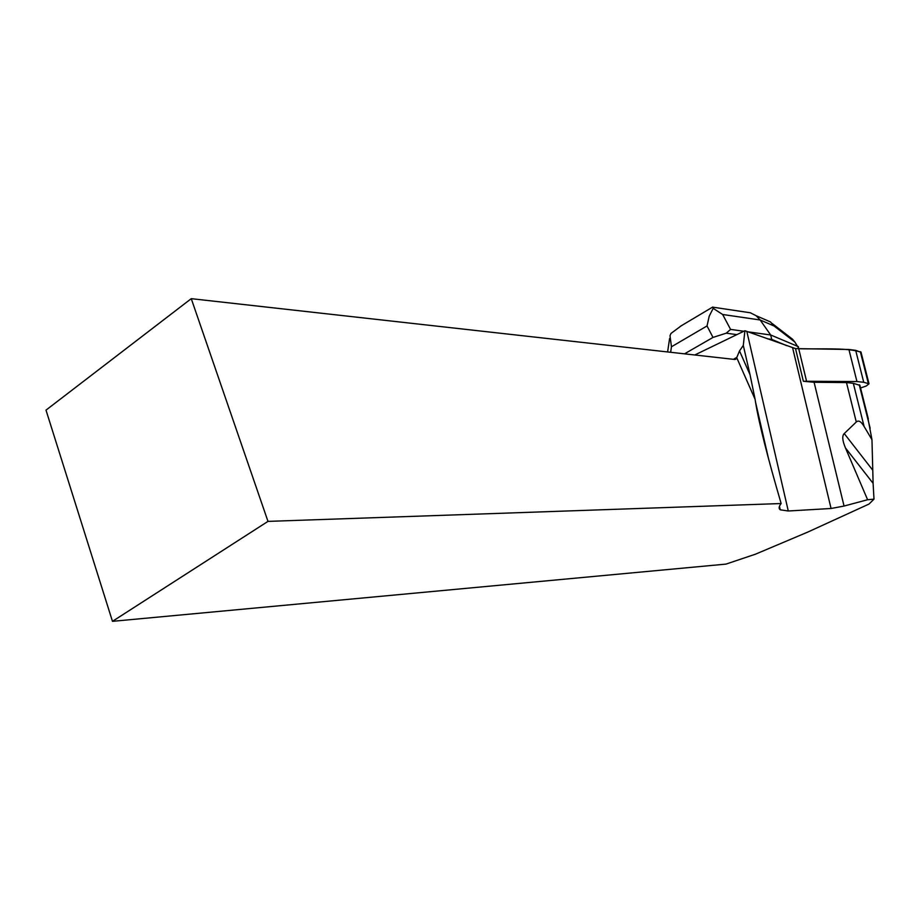 <?xml version="1.0" encoding="UTF-8"?>
<svg xmlns="http://www.w3.org/2000/svg" width="920" height="920" viewBox="0 0 920 920"><rect width="100%" height="100%" fill="white"/><g stroke="black" fill="none" stroke-linecap="round" stroke-linejoin="round"><path stroke-width="1.38" d="M860.556 387.998L866.306 385.963L869.009 383.801L863.731 382.283L856.945 381.547L803.356 381.259L795.512 348.599L848.907 349.485L855.68 350.336L861.051 352.314C847.826 347.127 817.972 349.623 795.512 348.599L744.912 330.728L694.772 354.982M845.457 447.913L867.594 499.732L874 499.134L873.103 483.333L845.457 447.913C842.352 440.599 841.949 435.815 844.238 433.561L856.29 422.004C858.498 419.945 861.097 421.429 864.098 426.454L871.964 439.691L867.307 414.931M859.889 385.353L853.323 383.295L846.481 382.57L814.096 382.272L844.054 506.046L831.07 508.495L788.29 510.991L780.252 509.818C778.538 508.565 778.837 506.471 781.149 503.539L267.984 521.387L112.47 621.333L725.983 564.109L755.435 554.197L807.691 532.116L869.032 504.045L874 499.134M867.594 499.732L844.054 506.046M803.356 381.259L814.096 382.272M781.149 503.539C767.395 456.561 758.85 422.74 755.527 402.063L755.113 399.372L736.724 357.673L735.77 359.248L734.643 359.444L191.256 298.666L46 410.124L112.47 621.333M844.238 433.561L872.769 470.223L873.103 483.333M872.769 470.223L871.964 439.691M736.724 357.673L739.507 350.934L750.041 374.762L743.303 345.391L739.507 350.934M743.303 345.391L744.912 330.728M191.256 298.666L267.984 521.387M755.113 399.372L750.041 374.762M745.924 312.11L750.375 312.777L756.102 315.698L760.138 319.976L722.648 314.49L730.583 329.406L726.248 333.178L736.851 334.627M726.248 333.178L713 337.421L707.031 325.945L709.216 316.169L713.195 308.361L712.735 307.038M684.537 353.832L713 337.421M789.509 337.881L792.499 339.181L794.788 341.941L774.007 325.956L760.138 319.976L770.684 334.983L771.719 339.399L786.795 345.69M798.859 348.45L794.788 341.941M767.464 338.824L771.719 339.399M730.583 329.406L743.831 331.257M747.684 331.786L770.684 334.983L798.422 346.667M681.467 325.657L670.967 333.454L670.013 335.662L671.45 346.782L670.645 352.279M722.648 314.49L713.195 308.361M763.335 318.837L770.534 321.966L774.007 325.956M798.663 348.438L806.518 381.075M856.945 381.547L848.907 349.485M868.365 383.456L860.315 351.624M855.68 350.336L863.731 382.283M870.159 428.248L859.245 384.778M864.098 426.454L853.323 383.295M856.29 422.004L846.481 382.57M792.603 347.748L831.07 508.495M733.505 359.306L736.782 357.374M746.844 331.487L788.29 510.991M707.031 325.945L671.45 346.782M869.009 383.801L860.97 351.992M859.82 385.089L868.319 418.933M755.527 402.063L768.556 458.827M779.447 506.322L780.252 509.818M712.77 307.016L680.259 326.37M667.609 351.946L669.599 338.491M750.375 312.777L712.862 307.176M770.466 321.931L756.102 315.698M772.282 323.598L792.499 339.181"/></g></svg>
